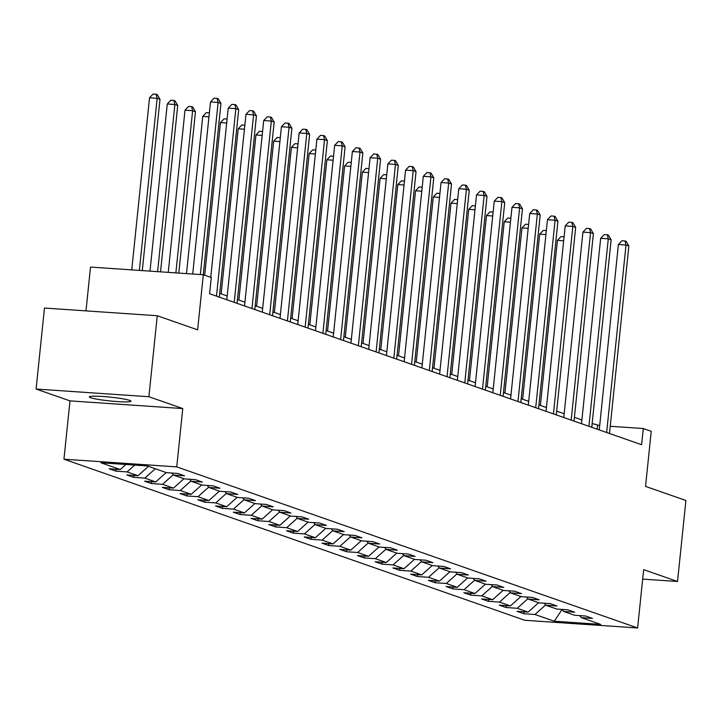 <?xml version="1.0" encoding="UTF-8"?>
<svg xmlns="http://www.w3.org/2000/svg" width="722" height="722" viewBox="0 0 722 722"><rect width="100%" height="100%" fill="white"/><g stroke="black" fill="none" stroke-linecap="round" stroke-linejoin="round"><path stroke-width="1.08" d="M129.626 400.376A20.929 1.904 -174.1 0 0 106.522 396.784A20.929 1.904 -174.1 0 0 89.293 396.892A20.929 1.904 -174.1 0 0 90.611 397.714A20.929 1.904 -174.1 0 0 113.715 401.306A20.929 1.904 -174.1 0 0 130.944 401.197A20.929 1.904 -174.1 0 0 129.626 400.376M63.951 459.201L524.831 620.288L637.625 627.969L176.746 466.881L63.951 459.201L69.98 400.881L182.774 408.571L148.894 396.73L36.1 389.041L69.98 400.881M36.1 389.041L44.466 308.05L157.261 315.731L197.62 329.837L203.315 274.757L90.521 267.077L85.99 310.875M642.67 579.116L677.534 581.49L685.9 500.49L645.54 486.384L651.235 431.314L643.275 428.525L610.234 426.278M148.894 396.73L157.261 315.731M579.721 615.613L581.318 617.635L592.446 618.393L585.623 616.01L574.495 615.252L563.584 611.444L574.712 612.193L567.889 609.81L556.761 609.052L545.85 605.244L556.978 606.002L550.155 603.61L539.027 602.861L528.116 599.043L539.244 599.802L532.421 597.419L521.293 596.661L510.382 592.843L521.51 593.601L514.687 591.219L503.559 590.461L492.648 586.643L503.776 587.401L496.953 585.019L485.825 584.26L474.914 580.443L486.032 581.201L479.218 578.818L468.091 578.06L457.17 574.252L468.298 575.01L461.484 572.618L450.357 571.86L439.436 568.052L450.564 568.81L443.741 566.427L432.622 565.669L421.702 561.851L432.83 562.609L426.007 560.227L414.879 559.469L403.968 555.651L415.096 556.409L408.273 554.027L397.145 553.269L386.234 549.451L397.362 550.209L390.539 547.827L379.411 547.068L368.5 543.251L379.628 544.009L372.805 541.626L361.677 540.868L350.766 537.06L361.893 537.818L355.071 535.426L343.943 534.668L333.032 530.86L344.159 531.618L337.336 529.235L326.209 528.477L315.297 524.659L326.425 525.417L319.602 523.035L308.474 522.277L297.563 518.459L308.691 519.217L301.868 516.835L290.74 516.077L279.829 512.259L290.948 513.017L284.134 510.634L273.006 509.876L262.086 506.068L273.214 506.826L266.4 504.434L255.272 503.676L244.352 499.868L255.48 500.626L248.666 498.243L237.538 497.485L226.618 493.667L237.746 494.426L230.923 492.043L219.804 491.285L208.884 487.467L220.011 488.225L213.189 485.843L202.061 485.085L191.15 481.267L202.277 482.025L195.454 479.643L184.327 478.885L173.415 475.067L184.543 475.825L177.72 473.442L166.592 472.684L147.27 465.934L100.936 462.775L120.258 469.535L109.13 468.777L115.953 471.159L116.152 469.255M581.318 617.635L600.641 624.395L554.306 621.236L534.984 614.485L523.856 613.727L524.055 611.814M115.953 471.159L127.081 471.917L137.992 475.726L126.864 474.968L133.687 477.359L144.815 478.117L155.726 481.926L144.599 481.168L151.421 483.55L162.549 484.309L173.46 488.126L162.333 487.368L169.156 489.751L180.283 490.509L191.195 494.326L180.067 493.568L186.89 495.951L198.018 496.709L208.929 500.526L197.81 499.768L204.624 502.151L215.752 502.909L226.672 506.718L215.544 505.96L222.358 508.351L233.486 509.109L244.406 512.918L233.278 512.16L240.101 514.542L251.22 515.3L262.14 519.118L251.012 518.36L257.835 520.742L268.954 521.501L279.874 525.318L268.746 524.56L275.569 526.943L286.697 527.701L297.608 531.518L286.481 530.76L293.303 533.143L304.431 533.901L315.343 537.719L304.215 536.96L311.038 539.343L322.165 540.101L333.077 543.91L321.949 543.152L328.772 545.543L339.9 546.301L350.811 550.11L339.683 549.352L346.506 551.734L357.634 552.492L368.545 556.31L357.417 555.552L364.24 557.935L375.368 558.693L386.279 562.51L375.151 561.752L381.974 564.135L393.102 564.893L404.013 568.71L392.885 567.952L399.708 570.335L410.836 571.093L421.747 574.911L410.628 574.152L417.442 576.535L428.57 577.293L439.49 581.102L428.363 580.344L435.176 582.735L446.304 583.484L457.225 587.302L446.097 586.544L452.92 588.926L464.038 589.684L474.959 593.502L463.831 592.744L470.654 595.127L481.782 595.885L492.693 599.702L481.565 598.944L488.388 601.327L499.516 602.085L510.427 605.902L499.299 605.144L506.122 607.527L517.25 608.285L528.161 612.094L517.033 611.335L523.856 613.727M203.315 274.757L211.275 277.537L209.597 293.737L641.605 444.725L643.275 428.525M561.987 609.413L563.584 611.444M528.161 612.094L538.63 602.717M517.25 608.285L527.881 598.746M544.253 603.213L545.85 605.244M510.427 605.902L520.896 596.516M499.516 602.085L510.147 592.554M526.519 597.013L528.116 599.043M492.693 599.702L503.162 590.316M481.782 595.885L492.413 586.354M508.784 590.813L510.382 592.843M474.959 593.502L485.419 584.125M464.038 589.684L474.679 580.154M491.05 584.612L492.648 586.643M457.225 587.302L467.685 577.925M446.304 583.484L456.945 573.954M473.316 578.421L474.914 580.443M439.49 581.102L449.95 571.725M428.57 577.293L439.211 567.754M455.582 572.221L457.17 574.252M421.747 574.911L432.216 565.525M410.836 571.093L421.477 561.563M437.839 566.021L439.436 568.052M404.013 568.71L414.482 559.324M393.102 564.893L403.742 555.362M420.105 559.821L421.702 561.851M386.279 562.51L396.748 553.124M375.368 558.693L386.008 549.162M402.371 553.621L403.968 555.651M368.545 556.31L379.014 546.933M357.634 552.492L368.274 542.962M384.636 547.429L386.234 549.451M350.811 550.11L361.28 540.733M339.9 546.301L350.531 536.762M366.902 541.229L368.5 543.251M333.077 543.91L343.546 534.533M322.165 540.101L332.797 530.562M349.168 535.029L350.766 537.06M315.343 537.719L325.812 528.333M304.431 533.901L315.063 524.371M331.434 528.829L333.032 530.86M297.608 531.518L308.077 522.132M286.697 527.701L297.329 518.17M313.7 522.629L315.297 524.659M279.874 525.318L290.343 515.941M268.954 521.501L279.594 511.97M295.966 516.429L297.563 518.459M262.14 519.118L272.6 509.741M251.22 515.3L261.86 505.77M278.232 510.237L279.829 512.259M244.406 512.918L254.866 503.541M233.486 509.109L244.126 499.57M260.498 504.037L262.086 506.068M226.672 506.718L237.132 497.341M215.752 502.909L226.392 493.37M242.763 497.837L244.352 499.868M208.929 500.526L219.398 491.141M198.018 496.709L208.658 487.179M225.02 491.637L226.618 493.667M191.195 494.326L201.664 484.94M180.283 490.509L190.924 480.978M207.286 485.437L208.884 487.467M173.46 488.126L183.929 478.749M162.549 484.309L173.19 474.778M189.552 479.246L191.15 481.267M155.726 481.926L166.195 472.549M144.815 478.117L155.284 468.731M171.818 473.045L173.415 475.067M137.992 475.726L148.461 466.349M127.081 471.917L134.707 465.076M120.258 469.535L125.899 464.472M182.774 408.571L176.746 466.881M677.534 581.49L643.654 569.649L637.625 627.969M599.693 425.565L592.148 423.525M581.896 419.942L574.414 417.325M564.162 413.742L556.68 411.134M546.428 407.551L538.946 404.934M528.694 401.351L521.203 398.734M510.959 395.151L503.469 392.533M493.225 388.95L485.735 386.333M475.491 382.75L468 380.133M457.757 376.55L450.266 373.942M440.014 370.359L432.532 367.742M422.28 364.159L414.798 361.541M404.546 357.959L397.064 355.341M386.812 351.758L379.33 349.141M369.077 345.558L361.596 342.941M351.343 339.367L343.862 336.75M333.609 333.167L326.127 330.55M315.875 326.967L308.384 324.349M298.141 320.767L290.65 318.149M280.407 314.566L272.916 311.949M262.673 308.366L255.182 305.758M244.938 302.175L237.448 299.558M227.195 295.975L219.714 293.358M554.306 621.236L562.023 609.458M534.984 614.485L545.615 604.946M597.157 429.193L597.545 425.411M133.687 477.359L133.886 475.446M151.421 483.55L151.62 481.646M169.156 489.751L169.354 487.846M186.89 495.951L187.088 494.047M204.624 502.151L204.822 500.247M222.358 508.351L222.556 506.438M240.101 514.542L240.291 512.638M257.835 520.742L258.025 518.838M275.569 526.943L275.759 525.038M293.303 533.143L293.502 531.239M311.038 539.343L311.236 537.439M328.772 545.543L328.97 543.63M346.506 551.734L346.704 549.83M364.24 557.935L364.439 556.03M381.974 564.135L382.173 562.23M399.708 570.335L399.907 568.431M417.442 576.535L417.641 574.622M435.176 582.735L435.375 580.822M452.92 588.926L453.109 587.022M470.654 595.127L470.843 593.222M488.388 601.327L488.586 599.422M506.122 607.527L506.321 605.623M200.337 274.559L218.116 102.461L220.959 103.454L203.261 274.757M192.711 274.035L210.499 101.946L218.116 102.461L217.123 98.391L218.261 98.788L220.959 103.454M210.499 101.946L214.073 98.183L217.123 98.391M142.288 270.597L159.995 99.302L157.152 98.309L149.526 97.795L131.747 269.884M149.526 97.795L153.1 94.031L156.151 94.239L157.152 98.309L139.364 270.398M156.151 94.239L157.288 94.636L159.995 99.302M216.483 296.146L235.859 108.661L238.693 109.654L219.326 297.139M210.752 277.356L228.233 108.147L235.859 108.661L234.858 104.591L235.995 104.988L238.693 109.654M228.233 108.147L231.807 104.383L234.858 104.591M234.217 302.347L253.593 114.861L256.436 115.854L237.06 303.339M226.807 299.756L245.967 114.338L253.593 114.861L252.592 110.791L253.729 111.188L256.436 115.854M245.967 114.338L249.541 110.583L252.592 110.791M160.537 271.842L177.729 105.502L174.886 104.509L167.26 103.986L149.995 271.129M167.26 103.986L170.843 100.232L173.885 100.439L174.886 104.509L157.613 271.643M173.885 100.439L175.022 100.836L177.729 105.502M178.785 273.087L195.463 111.702L192.621 110.71L185.003 110.186L168.244 272.365M185.003 110.186L188.577 106.432L191.619 106.639L192.621 110.71L175.861 272.889M191.619 106.639L192.756 107.036L195.463 111.702M251.951 308.538L271.328 121.061L274.17 122.054L254.794 309.53M244.541 305.947L263.701 120.538L271.328 121.061L270.326 116.991L271.463 117.388L274.17 122.054M263.701 120.538L267.275 116.784L270.326 116.991M269.685 314.738L289.062 127.262L291.905 128.254L272.528 315.731M262.276 312.148L281.436 126.738L289.062 127.262L288.06 123.191L289.197 123.588L291.905 128.254M281.436 126.738L285.01 122.984L288.06 123.191M287.419 320.938L306.796 133.453L309.639 134.445L290.262 321.931M280.01 318.348L299.17 132.938L306.796 133.453L305.794 129.382L306.931 129.78L309.639 134.445M299.17 132.938L302.744 129.175L305.794 129.382M208.965 116.811L202.738 116.386L186.484 273.611M202.738 116.386L206.311 112.632L209.371 112.84M226.699 123.011L220.472 122.587L204.696 275.235M220.472 122.587L224.046 118.823L227.105 119.085M244.433 129.211L238.206 128.787L221.149 293.854M238.206 128.787L241.78 125.023L244.839 125.276M262.167 135.402L255.94 134.978L238.883 300.054M255.94 134.978L259.514 131.224L262.573 131.476M279.901 141.602L273.674 141.178L256.617 306.254M273.674 141.178L277.248 137.424L280.307 137.676M297.635 147.802L291.408 147.378L274.351 312.455M291.408 147.378L294.982 143.624L298.042 143.877M315.37 154.003L309.142 153.578L292.085 318.655M309.142 153.578L312.716 149.824L315.776 150.077M333.104 160.203L326.876 159.779L309.819 324.846M326.876 159.779L330.45 156.015L333.51 156.277M350.838 166.403L344.611 165.979L327.553 331.046M344.611 165.979L348.185 162.215L351.235 162.423M368.581 172.594L362.345 172.17L345.287 337.246M362.345 172.17L365.919 168.416L368.987 168.668M386.315 178.794L380.088 178.37L363.022 343.446M380.088 178.37L383.662 174.616L386.721 174.868M404.049 184.994L397.822 184.57L380.756 349.647M397.822 184.57L401.396 180.816L404.455 181.069M421.783 191.195L415.556 190.77L398.499 355.847M415.556 190.77L419.13 187.007L422.19 187.269M439.517 197.395L433.29 196.971L416.233 362.038M433.29 196.971L436.864 193.207L439.924 193.469M457.252 203.595L451.024 203.171L433.967 368.238M451.024 203.171L454.598 199.407L457.658 199.66M474.986 209.786L468.758 209.362L451.701 374.438M468.758 209.362L472.332 205.608L475.392 205.86M492.72 215.986L486.493 215.562L469.435 380.638M486.493 215.562L490.067 211.808L493.126 212.06M305.153 327.138L324.53 139.653L327.373 140.646L307.996 328.131M297.744 324.548L316.913 139.138L324.53 139.653L323.528 135.583L324.665 135.98L327.373 140.646M316.913 139.138L320.487 135.375L323.528 135.583M322.887 333.338L342.264 145.853L345.107 146.846L325.73 334.331M315.487 330.748L334.647 145.33L342.264 145.853L341.262 141.783L342.399 142.18L345.107 146.846M334.647 145.33L338.221 141.575L341.262 141.783M340.622 339.53L359.998 152.053L362.841 153.046L343.464 340.531M333.221 336.948L352.381 151.53L359.998 152.053L359.005 147.983L360.134 148.38L362.841 153.046M352.381 151.53L355.955 147.775L359.005 147.983M358.356 345.73L377.732 158.253L380.575 159.246L361.199 346.722M350.955 343.14L370.115 157.73L377.732 158.253L376.74 154.183L377.877 154.58L380.575 159.246M370.115 157.73L373.689 153.976L376.74 154.183M376.099 351.93L395.466 164.445L398.309 165.446L378.933 352.923M368.689 349.34L387.849 163.93L395.466 164.445L394.474 160.383L395.611 160.78L398.309 165.446M387.849 163.93L391.423 160.176L394.474 160.383M393.833 358.13L413.201 170.645L416.043 171.637L396.676 359.123M386.423 355.54L405.583 170.13L413.201 170.645L412.208 166.574L413.345 166.972L416.043 171.637M405.583 170.13L409.157 166.367L412.208 166.574M411.567 364.33L430.935 176.845L433.778 177.838L414.41 365.323M404.158 361.74L423.318 176.33L430.935 176.845L429.942 172.775L431.079 173.172L433.778 177.838M423.318 176.33L426.892 172.567L429.942 172.775M429.301 370.53L448.678 183.045L451.512 184.038L432.144 371.523M421.892 367.94L441.052 182.522L448.678 183.045L447.676 178.975L448.813 179.372L451.512 184.038M441.052 182.522L444.626 178.767L447.676 178.975M447.035 376.722L466.412 189.245L469.255 190.238L449.878 377.714M439.626 374.14L458.786 188.722L466.412 189.245L465.41 185.175L466.547 185.572L469.255 190.238M458.786 188.722L462.36 184.967L465.41 185.175M464.769 382.922L484.146 195.445L486.989 196.438L467.612 383.914M457.36 380.332L476.52 194.922L484.146 195.445L483.144 191.375L484.281 191.772L486.989 196.438M476.52 194.922L480.094 191.168L483.144 191.375M482.504 389.122L501.88 201.637L504.723 202.629L485.346 390.115M475.094 386.532L494.254 201.122L501.88 201.637L500.878 197.566L502.016 197.963L504.723 202.629M494.254 201.122L497.828 197.359L500.878 197.566M500.238 395.322L519.614 207.837L522.457 208.829L503.081 396.315M492.828 392.732L511.988 207.322L519.614 207.837L518.613 203.766L519.75 204.164L522.457 208.829M511.988 207.322L515.571 203.559L518.613 203.766M517.972 401.522L537.348 214.037L540.191 215.03L520.815 402.515M510.571 398.932L529.731 213.522L537.348 214.037L536.347 209.967L537.484 210.364L540.191 215.03M529.731 213.522L533.305 209.759L536.347 209.967M535.706 407.713L555.083 220.237L557.926 221.23L538.549 408.715M528.305 405.132L547.466 219.714L555.083 220.237L554.081 216.167L555.218 216.564L557.926 221.23M547.466 219.714L551.039 215.959L554.081 216.167M553.44 413.914L572.817 226.437L575.66 227.43L556.283 414.906M546.04 411.323L565.2 225.914L572.817 226.437L571.824 222.367L572.961 222.764L575.66 227.43M565.2 225.914L568.774 222.159L571.824 222.367M510.454 222.186L504.227 221.762L487.169 386.839M504.227 221.762L507.801 218.008L510.86 218.261M571.183 420.114L590.551 232.628L593.394 233.63L574.017 421.106M563.774 417.524L582.934 232.114L590.551 232.628L589.558 228.567L590.695 228.964L593.394 233.63M582.934 232.114L586.508 228.36L589.558 228.567M528.188 228.387L521.961 227.962L504.904 393.03M521.961 227.962L525.535 224.199L528.594 224.461M588.917 426.314L608.285 238.829L611.128 239.821L591.76 427.307M581.508 423.724L600.668 238.314L608.285 238.829L607.292 234.758L608.429 235.155L611.128 239.821M600.668 238.314L604.242 234.551L607.292 234.758M545.922 234.587L539.695 234.163L522.638 399.23M539.695 234.163L543.269 230.399L546.319 230.607M606.651 432.514L626.019 245.029L628.862 246.022L609.494 433.507M599.242 429.924L618.402 244.514L626.019 245.029L625.026 240.958L626.164 241.356L628.862 246.022M618.402 244.514L621.976 240.751L625.026 240.958M563.656 240.778L557.429 240.354L540.372 405.43M557.429 240.354L561.003 236.599L564.062 236.852"/></g></svg>
